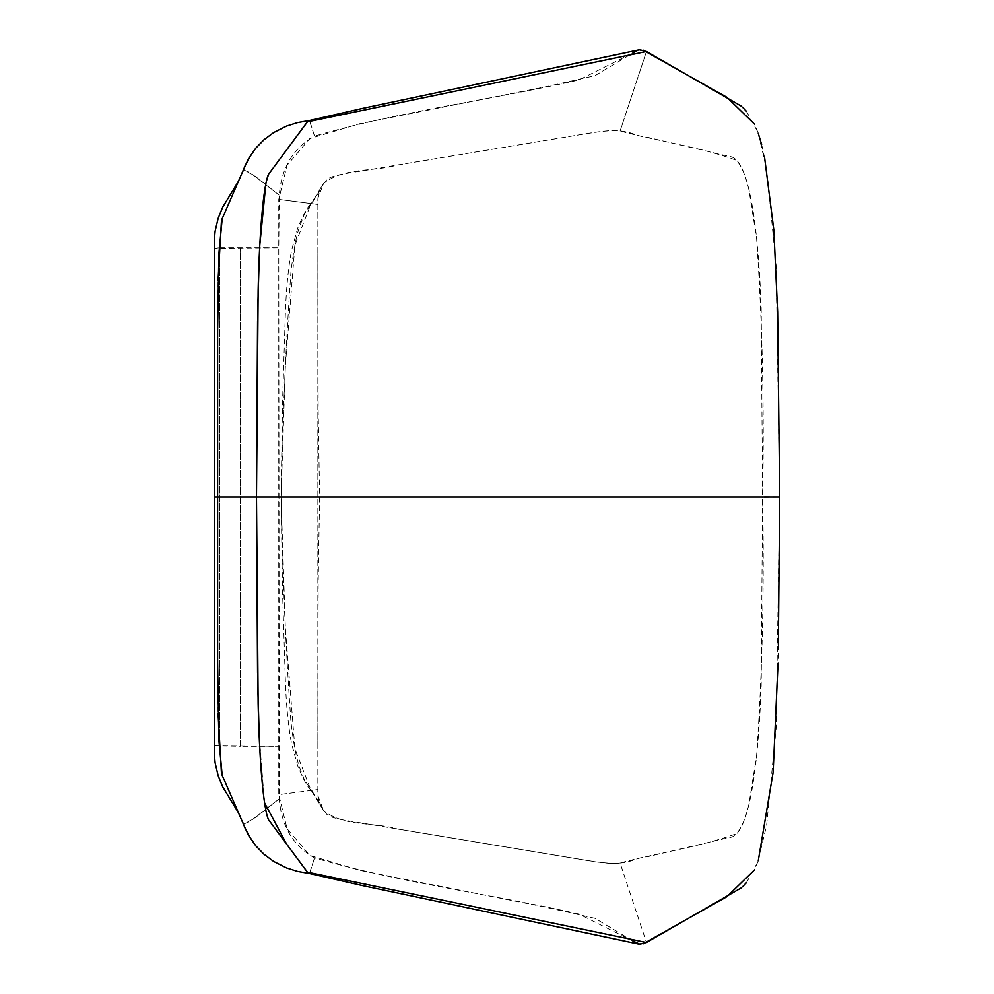 <?xml version="1.0" encoding="UTF-8"?>
<svg xmlns="http://www.w3.org/2000/svg" width="994" height="994" viewBox="0 0 994 994"><rect width="100%" height="100%" fill="white"/><g stroke="black" fill="none" stroke-linecap="round" stroke-linejoin="round"><path stroke-width="0.75" stroke-dasharray="4.97 3.73" d="M214.741 254.862L214.741 248.214L219.761 247.742L219.761 746.258L219.761 247.742L278.767 247.742L279.264 798.791C281.377 826.089 293.118 845.795 314.502 857.884C399.613 882.883 491.135 893.941 578.843 914.008L639.204 944.163M214.741 248.761L214.741 745.786L240.374 746.258L240.374 247.742L240.374 746.258L278.767 746.258L214.754 745.45L214.816 748.606L214.704 745.749M214.741 248.214L214.741 745.239M214.741 745.786L214.741 739.138M214.741 397.302L214.741 401.576L214.741 397.302M214.741 596.698L214.741 600.972L214.741 596.698M323.535 810.433L310.886 790.031L294.92 748.917L285.34 628.22L281.053 497C282.458 573.948 285.75 648.945 290.931 721.992C295.516 759.441 299.219 765.653 300.113 768.809L304.624 780.365C312.327 790.976 318.627 800.99 323.535 810.433L317.931 795.921L317.844 793.721L317.844 497L319.596 497L281.053 497C282.458 420.052 285.75 345.055 290.931 272.008C295.516 234.559 299.219 228.347 300.113 225.191L304.624 213.635C312.327 203.024 318.627 193.01 323.535 183.567L317.931 198.079L317.844 200.279L317.844 497L281.053 497L285.34 365.78L294.92 245.083L310.886 203.969C307.394 207.038 302.946 215.263 297.541 228.632L291.727 249.705C288.484 265.858 286.396 286.297 285.427 311.035L282.631 399.128L281.053 497L762.597 497C764.386 585.652 762.386 671.969 756.596 755.962L748.805 804.842C743.736 826.113 737.337 836.985 729.596 837.47L648.076 856.579C630.159 858.207 631.675 866.718 594.76 861.736L397.414 828.996C373.247 821.852 344.123 827.033 323.535 810.433M310.886 790.031C307.394 786.962 302.946 778.737 297.541 765.368L291.727 744.295C288.484 728.142 286.396 707.703 285.427 682.965L282.631 594.872L281.053 497L762.597 497C764.386 408.348 762.386 322.031 756.596 238.038L748.805 189.158C743.736 167.887 737.337 157.015 729.596 156.53L648.076 137.42C630.159 135.793 631.675 127.282 594.76 132.264L397.414 165.004C373.247 172.148 344.123 166.967 323.535 183.567L310.886 203.969M632.83 940.945L595.008 918.332L545.159 907.087L360.002 870.384L309.793 855.449L287.067 828.723L278.767 794.604L317.844 789.571C317.372 802.245 320.279 806.482 325.87 812.993C328.281 818.534 348.67 820.87 362.201 823.107L563.536 856.542C599.133 862.568 611.136 864.445 620.082 862.978L646.448 942.486L620.082 862.978C658.413 852.69 699.95 847.062 736.256 833.792C752.992 817.254 759.043 744.779 761.18 685.872L762.597 497.335L779.681 497L776.165 727.956L766.622 825.318L757.826 861.947L746.569 882.535M778.352 644.771L778.016 663.396M758.273 860.68L754.545 869.837M643.255 943.778L640.198 944.3M746.569 111.465L757.826 132.053L766.622 168.682L776.165 266.044L779.681 497L762.597 496.665L761.18 308.128C759.043 249.221 752.992 176.746 736.256 160.208C699.95 146.938 658.413 141.31 620.082 131.022C611.136 129.555 599.133 131.432 563.536 137.458L362.201 170.893C348.67 173.13 328.281 175.466 325.87 181.007C320.279 187.518 317.372 191.755 317.844 204.429L317.844 789.571L278.767 794.604L278.767 497L317.844 497L278.767 497L278.767 199.396L287.067 165.277L309.793 138.551L360.002 123.616L545.159 86.913L595.008 75.668L632.83 53.055M764.634 157.81L761.64 144.577M758.273 133.32L754.545 124.163M620.082 131.022L646.448 51.514L620.082 131.022M643.255 50.222L640.198 49.7M639.117 49.862L637.837 50.247M317.844 204.429L278.767 199.396L317.844 204.429M309.432 873.502L314.502 857.884L309.606 873.54M639.204 49.837L578.843 79.992C491.135 100.059 399.613 111.117 314.502 136.116L309.432 120.498M222.991 777.146L243.468 824.225L250.55 820.994L279.264 798.791L255.62 817.441L243.729 824.299L224.955 781.595M257.558 672.677L257.794 687.475M259.285 737.523L264.541 802.841M308.811 873.254L309.83 873.564M214.741 725.782L214.754 745.45M217.624 644.05L217.624 659.73M217.624 670.962L217.649 682.629M217.798 698.447L218.046 713.692M221.451 772.984L222.345 775.693M742.456 886.872L741.375 887.816M742.456 107.128L741.375 106.184M214.741 268.218L214.704 248.251L278.767 247.742L279.264 195.209C281.377 167.911 293.118 148.205 314.502 136.116L309.606 120.46M217.624 349.95L217.624 334.27M217.624 323.038L217.649 311.37M217.798 295.553L218.046 280.308M221.451 221.016L222.345 218.307M222.991 216.854L243.468 169.775L250.55 173.006L279.264 195.209L255.62 176.559L243.729 169.701L225.029 212.244M257.558 321.323L257.794 306.525M259.285 256.477L259.881 244.039M265.808 184.25L266.814 180.001M268.032 175.95L269.772 172.621M308.811 120.746L309.83 120.436M312.017 791.472L319.583 803.003L317.931 795.921M317.844 745.562L318.179 582.534L319.596 497L318.179 411.466L317.844 248.438M317.931 198.079L319.583 190.997L312.017 202.528M243.952 825.529L243.468 824.225M252.749 841.247C249.345 836.811 246.152 830.574 243.17 822.535M238.485 812.806L240.573 816.869M221.935 774.686L222.867 776.886M238.485 181.194L240.573 177.131M221.935 219.314L222.867 217.114M243.952 168.446L243.468 169.775M243.17 171.465C248.425 159.313 251.619 153.088 252.749 152.753"/><path stroke-width="1.49" d="M214.741 739.138L214.741 254.862M214.729 740.021L214.741 497L779.681 497L778.352 644.771M778.016 663.396L773.133 772.226L758.273 860.68M754.545 869.837L726.925 896.687L643.255 943.778M640.198 944.3L632.83 940.945M214.729 253.979L214.741 497L779.681 497L777.631 311.917L773.866 230.359L764.634 157.81M761.64 144.577L758.273 133.32M754.545 124.163L726.925 97.313L643.255 50.222M640.198 49.7L639.117 49.862M637.837 50.247L632.83 53.055M741.375 887.816L646.448 942.486L307.345 872.148L309.432 873.502L363.058 885.704L639.204 944.163L646.448 942.486L307.345 872.148L270.144 821.864C264.242 818.758 259.459 765.827 258.142 703.715L256.489 497L257.558 672.677M741.375 106.184L646.448 51.514L639.204 49.837L363.058 108.296L309.432 120.498L307.345 121.852L646.448 51.514L307.345 121.852L270.144 172.136C264.242 175.242 259.459 228.173 258.142 290.285L256.489 497L257.558 321.323M217.624 644.05L217.624 497L217.624 662.762L218.817 739.449L222.209 775.407L224.955 781.595M257.794 687.475L259.285 737.523M264.541 802.841L286.607 844.105L307.444 872.173M307.966 872.67L308.811 873.254M217.624 659.73L217.624 670.962M217.649 682.629L217.798 698.447M218.046 713.692L221.451 772.984M222.345 775.693L222.991 777.146M746.569 882.535L742.456 886.872M746.569 111.465L742.456 107.128M222.209 218.593L218.817 254.551L217.624 331.238L217.624 497L217.624 349.95M217.624 334.27L217.624 323.038M217.649 311.37L217.798 295.553M218.046 280.308L221.451 221.016M222.345 218.307L222.991 216.854M222.42 218.146L225.029 212.244M257.794 306.525L259.285 256.477M259.881 244.039L265.808 184.25M266.814 180.001L268.032 175.95M269.772 172.621L307.444 121.827M307.966 121.33L308.811 120.746M309.606 873.54L297.579 871.415L286.545 867.936L273.71 861.475L264.044 854.318L255.719 845.757L248.724 835.643L243.952 825.529M224.358 780.24L244.636 827.045M244.35 826.412C244.474 827.555 251.134 839.768 252.749 841.247M214.729 739.921L214.331 754.409L215.114 762.758L218.158 775.631L222.619 786.701L238.485 812.806M222.445 775.916L222.867 776.886M214.729 254.079L214.331 239.591L215.114 231.242L218.158 218.369L222.619 207.299L238.485 181.194M222.445 218.084L222.867 217.114M309.606 120.46L297.579 122.585L286.545 126.064L273.71 132.525L264.044 139.682L255.719 148.243L248.724 158.357L243.952 168.446M252.749 152.753C251.445 153.772 244.623 166.097 244.35 167.588L224.358 213.76"/></g></svg>
